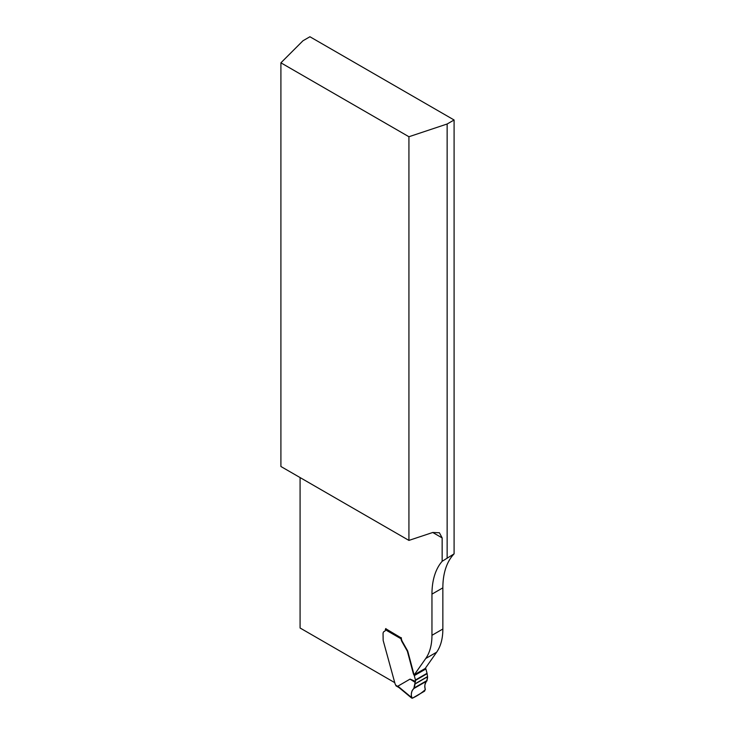 <?xml version="1.0" encoding="UTF-8"?>
<svg xmlns="http://www.w3.org/2000/svg" width="735" height="735" viewBox="0 0 735 735"><rect width="100%" height="100%" fill="white"/><g stroke="black" fill="none" stroke-linecap="round" stroke-linejoin="round"><path stroke-width="1.1" d="M454.092 119.989L447.137 124.004L408.926 136.738L280.908 62.824L302.967 40.765L309.922 36.75L454.092 119.989L454.092 553.859A85.242 49.217 60 0 0 442.856 587.844L431.959 594.128L431.959 635.306A65.571 37.852 60 0 1 425.749 658.486L414.319 674.748A2.618 1.516 -120 0 1 413.676 673.389L407.971 651.982A6.56 3.785 -120 0 0 407.493 650.613L402.431 641.673A5.246 3.032 -120 0 1 401.338 638.017L385.719 628.701M414.319 674.758L425.216 668.464L436.645 652.202A65.571 37.852 -120 0 0 442.856 629.013L442.856 587.844M408.926 136.738L408.926 540.409L280.908 466.495L280.908 62.824M394.364 682.429L300.082 628.002L300.082 477.566M408.926 540.409L432.74 532.48L439.392 532.765L442.148 537.91L442.148 561.301A85.242 49.217 -120 0 0 431.959 594.128M442.148 561.301L454.092 553.859M447.137 124.004L447.137 557.874M415.505 681.382L415.128 682.356L410.038 679.112L415.505 681.382L415.505 680.38A1.314 0.753 -120 0 0 415.45 679.976L414.292 675.63A1.314 0.753 -120 0 0 413.97 674.95A2.618 1.516 60 0 1 413.327 673.591L407.622 652.184A6.56 3.785 -120 0 0 407.144 650.815L402.082 641.875A5.246 3.032 60 0 1 401.025 638.77L385.37 629.739A3.28 1.893 -120 0 1 384.69 631.236A3.28 1.893 -120 0 1 384.442 631.347A4.915 2.839 60 0 0 384.074 631.503A4.915 2.839 60 0 0 383.054 633.754L383.156 640.24A6.56 3.785 60 0 0 383.33 641.058L395.136 684.037A1.966 1.139 -120 0 1 395.752 685.25L395.954 685.764A1.314 0.753 120 0 0 396.101 685.902L399.013 687.583M410.038 679.112L397.874 686.168L399.178 687.675M425.464 668.115A2.618 1.516 -120 0 0 425.565 668.262A1.314 0.753 60 0 1 425.887 668.942L427.044 673.288A1.314 0.753 60 0 1 427.099 673.683L427.559 676.77L415.018 684.009C414.669 686.839 413.75 688.989 412.252 690.459C411.003 693.335 411.012 695.916 412.289 698.222C417.122 696.008 421.477 693.133 425.326 689.605C423.314 683.302 427.669 681.795 427.559 676.77L426.796 681.06C424.894 682.797 424.398 685.562 425.308 689.375L424.564 691.166L412.482 698.14L411.398 697.396L412.482 698.14M401.338 637.723A1.314 0.753 120 0 0 401.117 638.145L401.025 638.77M385.838 628.535A1.314 0.753 120 0 0 385.37 629.739M415.128 682.356L413.796 688.566C411.83 690.321 411.03 693.261 411.398 697.396L397.874 686.168M442.148 537.91L432.74 532.48M442.856 629.013L431.959 635.306M436.645 652.202L425.749 658.486M395.752 685.25L398.058 686.582M415.505 680.38L427.099 673.683M415.45 679.976L427.044 673.288M414.292 675.63L425.887 668.942M413.796 688.566L426.796 681.06M414.173 687.942L427.127 680.463M415.018 684.009L427.559 676.77M415.045 683.826L427.559 676.595M411.683 698.094L398.701 687.317"/></g></svg>
